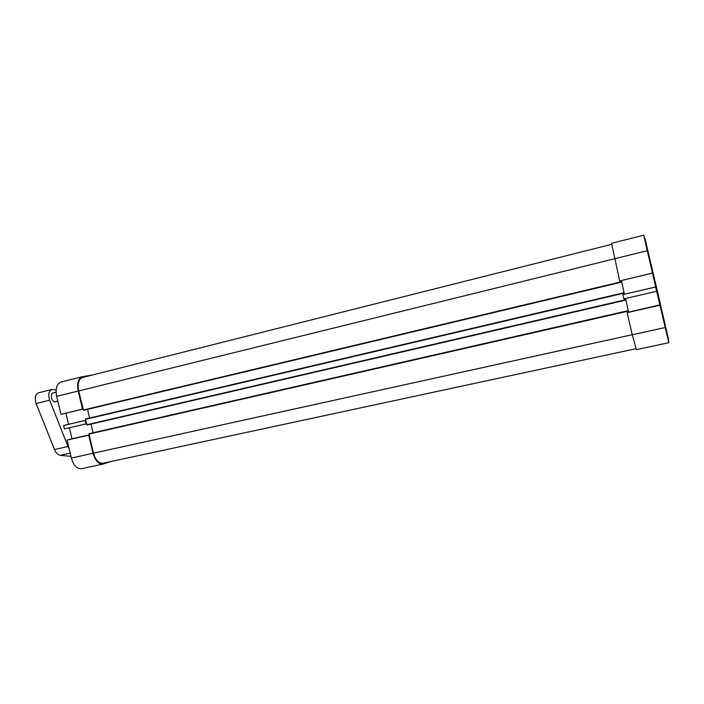 <?xml version="1.0" encoding="UTF-8"?>
<svg xmlns="http://www.w3.org/2000/svg" width="704" height="704" viewBox="0 0 704 704"><rect width="100%" height="100%" fill="white"/><g stroke="black" fill="none" stroke-linecap="round" stroke-linejoin="round"><path stroke-width="1.06" d="M620.101 280.852L652.432 273.064L643.711 235.198L646.439 246.171L644.943 238.216L653.233 273.583M652.432 273.064L655.688 287.012L623.295 294.518M611.556 243.32L619.678 280.878M632.271 334.77L636.372 349.659L668.8 342.698L659.938 305.21L627.106 312.682L632.271 334.77L665.148 327.536M622.908 294.686L623.885 298.883L656.682 291.262L655.688 287.012M656.682 291.262L659.938 305.21M660 302.579L668.263 338.166L668.8 342.698M660.062 302.57L653.286 273.566M649.475 259.802L645.339 242.176L649.378 259.829M651.649 266.93L646.448 244.693L651.649 266.93M662.948 315.454L666.758 331.698L662.948 315.454M661.602 311.872L667.172 335.72L661.531 311.89M656.401 288.666L654.386 279.866L656.401 288.666M659.947 304.929L628.452 312.101M655.75 286.924L624.29 294.281M652.52 273.117L621.095 280.614M92.743 374.933L82.298 376.702L60.958 382.078C56.707 383.891 55.273 388.643 56.646 396.352L60.931 414.304L82.526 409.138L78.206 391.037C76.806 383.258 78.17 378.488 82.298 376.702M82.526 409.138L83.002 409.033M85.694 420.332L63.606 425.506L64.425 428.912L86.046 423.887L85.228 420.446M86.046 423.887L86.513 423.773M89.214 435.063L67.1 440.114L71.377 458.058C73.586 465.432 76.956 468.978 81.497 468.706L103.004 464.086C98.586 464.332 95.269 460.733 93.06 453.288L88.748 435.195M110.44 461.639L103.004 464.086M67.1 440.114L72.002 438.786L69.37 427.768M63.606 425.506L68.534 424.292L65.886 413.178L60.931 414.304M68.534 424.292L85.686 420.279M65.886 413.178L83.01 409.086M72.002 438.786L89.162 434.87M56.109 390.007L51.867 389.462C48.717 391.037 47.986 394.618 49.676 400.198L67.971 446.494L54.49 449.53C55.977 452.998 57.93 454.925 60.35 455.312L70.206 453.13M70.981 456.377L60.35 455.312M54.49 449.53L36.133 403.524C34.443 397.98 35.2 394.416 38.412 392.823L51.867 389.462M69.194 448.897L67.971 446.494M56.065 392.163L52.158 393.131C50.574 396.51 51.278 399.45 54.261 401.931L57.772 401.078M57.79 401.166L54.261 401.931M628.514 312.356L628.188 310.675L89.734 433.523L88.977 434.078L93.526 453.147C95.594 460.126 98.701 463.505 102.846 463.267L635.923 348.718M91.027 424.098L93.095 432.758M624.298 294.351L623.99 292.723L85.466 419.346L87.014 425.031L625.671 300.133L625.284 298.558M87.507 409.358L89.584 418.026M82.817 377.441L82.518 377.502C78.646 379.174 77.37 383.654 78.681 390.94L83.503 410.3L621.526 282.146L621.078 280.544M86.231 418.818L623.99 292.723L624.325 294.008L621.597 281.23L621.526 282.146L84.163 410.15M89.734 433.523L628.188 310.675L628.522 311.951L625.654 298.672L625.671 300.133L87.014 425.031M614.513 258.773L647.214 250.712M93.06 453.288L71.377 458.058M56.646 396.352L78.206 391.037M36.133 403.524L49.676 400.198M93.526 453.147L632.262 334.717M88.977 434.078L628.223 311.133M89.082 433.708L628.144 310.719M86.75 424.75L625.566 299.746M85.466 419.346L624.017 293.146M85.571 418.977L623.946 292.741M83.503 410.3L621.465 282.154M83.239 410.018L621.359 281.758M78.681 390.94L614.522 258.799M611.53 243.311L643.711 235.198M82.518 377.502L611.547 244.35"/></g></svg>
